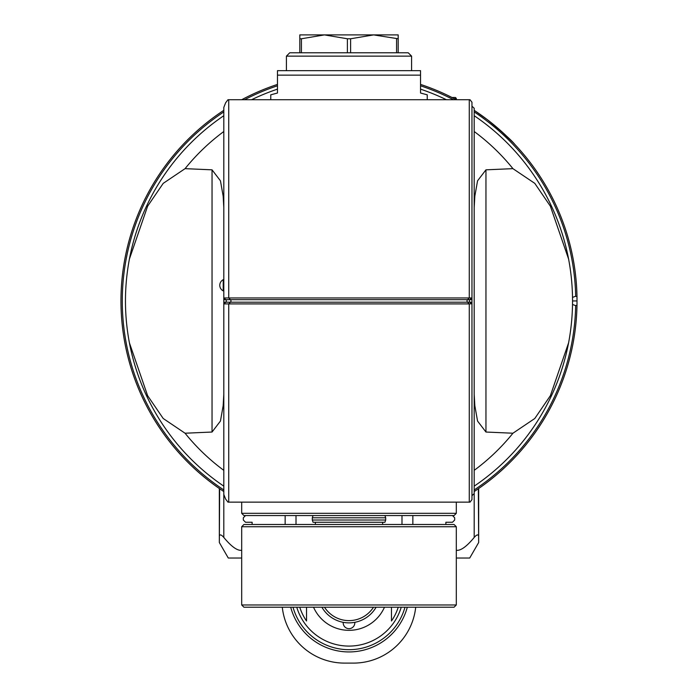 <?xml version="1.0" encoding="UTF-8"?>
<svg xmlns="http://www.w3.org/2000/svg" width="698" height="698" viewBox="0 0 698 698"><rect width="100%" height="100%" fill="white"/><g stroke="black" fill="none" stroke-linecap="round" stroke-linejoin="round"><path stroke-width="1.05" d="M452.479 515.552L454.677 517.785L454.677 520.019L452.479 522.261L445.874 522.261L445.874 524.495M412.85 524.495L412.85 515.552M456.309 502.141L456.309 513.318L454.075 515.552L384.938 515.552L385.697 517.785L312.303 517.785L313.062 515.552L243.925 515.552L241.691 513.318L241.691 502.141M456.309 513.318L241.691 513.318M313.062 515.552L384.938 515.552M385.697 520.019L384.938 522.261L313.062 522.261L312.303 520.019L385.697 520.019L385.697 517.785M382.644 524.495L382.644 522.261M241.691 526.728L243.925 524.495L454.075 524.495L456.309 526.728L241.691 526.728L241.691 604.974L456.309 604.974L456.309 526.728M456.309 604.974L454.075 607.208L243.925 607.208L241.691 604.974M474.195 344.533L474.195 394.318L474.832 405.686L477.554 421.051L485.956 432.036L512.934 433.222A210.648 210.648 0 0 1 474.195 470.347M223.805 394.318L223.168 405.686A163.733 163.733 0 0 0 223.805 406.454M471.961 495.693L474.195 493.608L474.195 108.26L471.961 106.183M474.195 199.768L474.195 335.59M474.195 266.287L474.195 257.344M474.195 131.521A210.648 210.648 0 0 1 512.934 168.654L485.956 169.832L477.554 180.817L474.832 196.182L474.195 207.55M223.805 195.414A163.733 163.733 0 0 0 223.168 196.182L223.805 207.55M223.805 303.831L223.805 494.454L225.62 499.053L227.967 502.141L469.265 502.141L469.265 303.909L224.058 303.909A53.79 4.685 90 0 1 223.805 303.831L223.805 302.199L230.445 302.199L228.735 303.909L228.735 502.141M228.735 99.735L228.735 297.959L230.445 299.669L225.768 299.669L224.058 297.959L471.604 297.959L469.894 299.669L467.555 299.669L469.265 297.959L469.265 99.735L227.967 99.735L225.62 102.815L223.805 107.413L223.805 302.199M223.805 470.347A210.648 210.648 0 0 1 185.066 433.222L212.044 432.036L220.446 421.051L223.168 405.686M223.168 196.182L220.446 180.817L212.044 169.832L185.066 168.654A210.648 210.648 0 0 1 223.805 131.521M474.195 486.148A223.561 223.561 0 0 0 568.6 342.805L550.373 395.687L534.79 418.503L512.934 433.222M568.6 342.805C573.852 314.894 573.852 286.983 568.6 259.063A223.561 223.561 0 0 0 474.195 115.72A223.561 223.561 0 0 1 568.6 259.063L550.373 206.18L534.79 183.365L512.934 168.654M185.066 433.222L163.21 418.503L147.627 395.687L129.4 342.805C124.148 314.894 124.148 286.983 129.4 259.063L147.627 206.18L163.21 183.365L185.066 168.654M129.4 342.805A223.561 223.561 0 0 0 223.805 486.148M446.45 99.735A223.561 223.561 0 0 0 420.536 89.135A223.561 223.561 0 0 1 446.45 99.735M277.464 89.135A223.561 223.561 0 0 0 251.55 99.735A223.561 223.561 0 0 1 277.464 89.135M223.805 115.72A223.561 223.561 0 0 0 129.4 259.063A223.561 223.561 0 0 1 223.805 115.72M469.265 502.141L470.033 502.141L471.961 499.611L471.961 102.257L470.033 99.735L469.265 99.735M471.604 303.909L469.894 302.199L471.961 302.199L471.961 303.752L469.265 303.909L467.555 302.199L469.894 302.199A1.789 1.78 -90 0 1 469.894 299.669L471.961 299.669L471.604 297.959M420.536 75.14L420.536 70.672L277.464 70.672L277.464 75.14L420.536 75.14L420.536 93.026L427.246 94.823L427.246 99.735M277.464 75.14L277.464 93.026L270.754 94.823L270.754 99.735M286.407 70.672L286.407 56.137L411.593 56.137L411.593 70.672M286.407 56.137L289.757 52.786L408.243 52.786L411.593 56.137M398.183 38.774L398.183 34.9L373.596 34.9L398.183 38.774L398.183 52.786M396.577 38.774L396.577 52.786M350.605 52.786L350.605 38.774L373.596 34.9L324.404 34.9L347.395 38.774L347.395 52.786M347.395 38.774L350.605 38.774M301.423 38.774L324.404 34.9L299.817 34.9L299.817 38.774L301.423 38.774L301.423 52.786M299.817 38.774L299.817 52.786M223.805 279.697L223.22 279.697A6.256 6.256 0 0 0 223.22 290.874L223.22 279.697M315.356 522.261L315.356 524.495M312.303 517.785L312.303 520.019M296.013 524.495L296.013 515.552M285.15 515.552L285.15 524.495M245.522 515.552L243.323 517.785L243.323 520.019L245.522 522.261L252.126 522.261L252.126 524.495M447.47 95.26L456.309 99.735A228.028 228.028 0 0 0 420.536 84.414A228.028 228.028 0 0 1 450.856 96.917M572.535 304.485L575.675 305.619L576.993 305.183A228.028 228.028 0 0 1 474.195 491.523A228.028 228.028 0 0 0 576.993 305.183L576.993 296.685A228.028 228.028 0 0 0 474.195 110.345L487.588 119.855C502.717 132.341 511.809 140.534 514.854 144.442C511.809 140.534 502.717 132.341 487.588 119.855M512.969 142.471L499.253 129.4M450.76 96.865L452.007 97.493L455.41 97.493L456.309 98.392L456.309 99.735A228.028 228.028 0 0 0 420.536 84.414M572.535 297.383L575.675 296.249L576.993 296.685A228.028 228.028 0 0 0 474.195 110.345M572.561 300.934L577.028 300.934M277.464 84.414A228.028 228.028 0 0 0 241.691 99.735A228.028 228.028 0 0 1 277.464 84.414A228.028 228.028 0 0 0 241.691 99.735A228.028 228.028 0 0 1 277.464 84.414M223.805 110.345A228.028 228.028 0 0 0 223.805 491.523A228.028 228.028 0 0 1 223.805 110.345A228.028 228.028 0 0 0 219.643 488.722A228.028 228.028 0 0 1 223.805 110.345M455.41 99.256L455.41 97.493M219.338 488.722L219.338 542.538L219.643 488.722M478.357 488.722L478.662 542.538L469.719 558.025L456.309 558.025L456.309 550.286C460.645 550.897 466.613 546.621 474.195 537.451C476.647 534.624 478.13 534.171 478.662 536.108L478.662 488.722M282.289 607.208A62.593 62.593 0 0 0 344.533 663.1L353.467 663.1A62.593 62.593 0 0 0 415.711 607.208M219.338 536.108C219.87 534.171 221.353 534.624 223.805 537.451C231.387 546.621 237.355 550.897 241.691 550.286L241.691 558.025L228.281 558.025L219.338 542.538M407.3 607.208A60.36 60.36 0 0 1 290.7 607.208M469.719 558.025L478.662 542.538L478.662 536.108M293.02 607.208A58.126 58.126 0 0 0 404.98 607.208A58.126 58.126 0 0 1 293.02 607.208M313.533 607.208A38.765 38.765 0 0 0 384.467 607.208M299.756 607.208A51.669 51.669 0 0 0 306.527 620.984L306.527 607.208L306.527 620.984M391.473 620.984L391.473 607.208L391.473 620.984A51.669 51.669 0 0 0 398.244 607.208M354.785 622.319A5.811 5.811 0 0 1 348.73 628.662A5.811 5.811 0 0 1 343.215 622.319M324.509 607.208A29.063 29.063 0 0 0 373.491 607.208M321.891 607.208A31.297 31.297 0 0 0 376.109 607.208M474.195 406.454A163.733 163.733 0 0 0 474.832 405.686M485.956 432.036L485.956 169.832M474.832 196.182A163.733 163.733 0 0 0 474.195 195.414M212.044 169.832L212.044 432.036M224.058 303.909L225.768 302.199A1.789 1.78 -90 0 0 225.768 299.669L223.805 299.669M467.555 299.669L230.445 299.669A1.789 1.78 -90 0 1 230.445 302.199L467.555 302.199A1.789 1.78 -90 0 1 467.555 299.669M420.536 85.793A226.719 226.719 0 0 1 453.499 99.735M474.195 111.916A226.719 226.719 0 0 1 575.675 296.249M575.675 305.619A226.719 226.719 0 0 1 474.195 489.952M223.805 489.952A226.719 226.719 0 0 1 223.805 111.916M244.501 99.735A226.719 226.719 0 0 1 277.464 85.793M474.195 491.523L474.195 537.451M223.805 537.451L223.805 494.454M401.237 607.208A54.531 54.531 0 0 1 296.763 607.208M223.22 290.874L223.805 290.874M401.987 515.552L401.987 524.495"/></g></svg>
